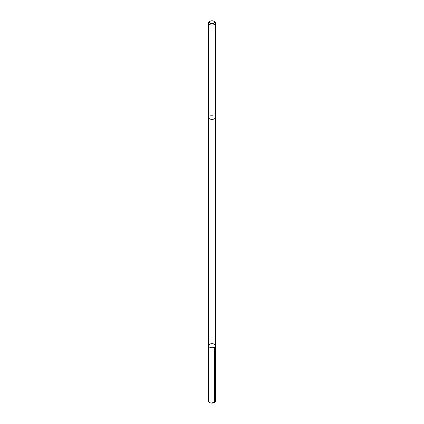 <?xml version="1.0" encoding="UTF-8"?>
<svg xmlns="http://www.w3.org/2000/svg" width="424" height="424" viewBox="0 0 424 424"><rect width="100%" height="100%" fill="white"/><g stroke="black" fill="none" stroke-linecap="round" stroke-linejoin="round"><path stroke-width="0.32" stroke-dasharray="2.12 1.59" d="M215.498 401.072A3.498 2.019 0 0 0 213.717 399.313A3.498 2.019 0 0 0 210.193 399.344A3.498 2.019 0 0 0 208.502 401.072M210.193 115.63A3.493 2.019 0 0 0 208.507 117.358A3.493 2.019 0 0 0 210.283 119.112A3.493 2.019 0 0 0 213.807 119.086A3.493 2.019 0 0 0 215.493 117.358A3.493 2.019 0 0 0 213.717 115.604A3.493 2.019 0 0 0 210.193 115.63M208.507 345.703A3.493 2.019 180 0 1 210.193 343.975A3.493 2.019 180 0 1 213.717 343.944A3.493 2.019 180 0 1 215.493 345.703M215.493 117.432L215.493 117.358A3.498 2.019 0 0 0 212 115.339A3.498 2.019 0 0 0 208.502 117.358L208.507 117.432M214.47 21.613A3.498 2.019 0 0 0 209.53 21.613"/><path stroke-width="0.64" d="M210.193 343.975A3.493 2.019 180 0 1 213.717 343.944A3.493 2.019 180 0 1 215.493 345.703A3.493 2.019 180 0 1 212 347.717A3.493 2.019 180 0 1 208.507 345.703A3.493 2.019 180 0 1 210.193 343.975M208.502 401.072A3.498 2.019 0 0 0 210.283 402.832A3.498 2.019 0 0 0 213.807 402.8A3.498 2.019 0 0 0 215.498 401.072L215.493 345.703A3.493 2.019 180 0 1 212 347.717A3.493 2.019 180 0 1 208.507 345.703L208.502 401.072M210.24 21.2L209.53 21.613A3.498 2.019 0 0 0 208.502 23.039L208.502 117.358A3.498 2.019 0 0 0 210.283 119.118A3.498 2.019 0 0 0 213.807 119.086A3.498 2.019 0 0 0 215.498 117.358L215.498 23.039A3.498 2.019 0 0 0 214.47 21.613L213.76 21.2A2.486 1.436 0 0 0 210.24 21.2A2.486 1.436 0 0 0 210.044 23.103A2.486 1.436 0 0 0 213.283 23.442A2.486 1.436 0 0 0 213.76 21.2M208.502 23.039A3.498 2.019 0 0 0 210.283 24.799A3.498 2.019 0 0 0 213.807 24.767A3.498 2.019 0 0 0 215.498 23.039M212 402.789L214.47 402.498L214.47 347.129M208.507 117.432L208.507 345.703M215.493 117.432L215.493 345.703"/></g></svg>
